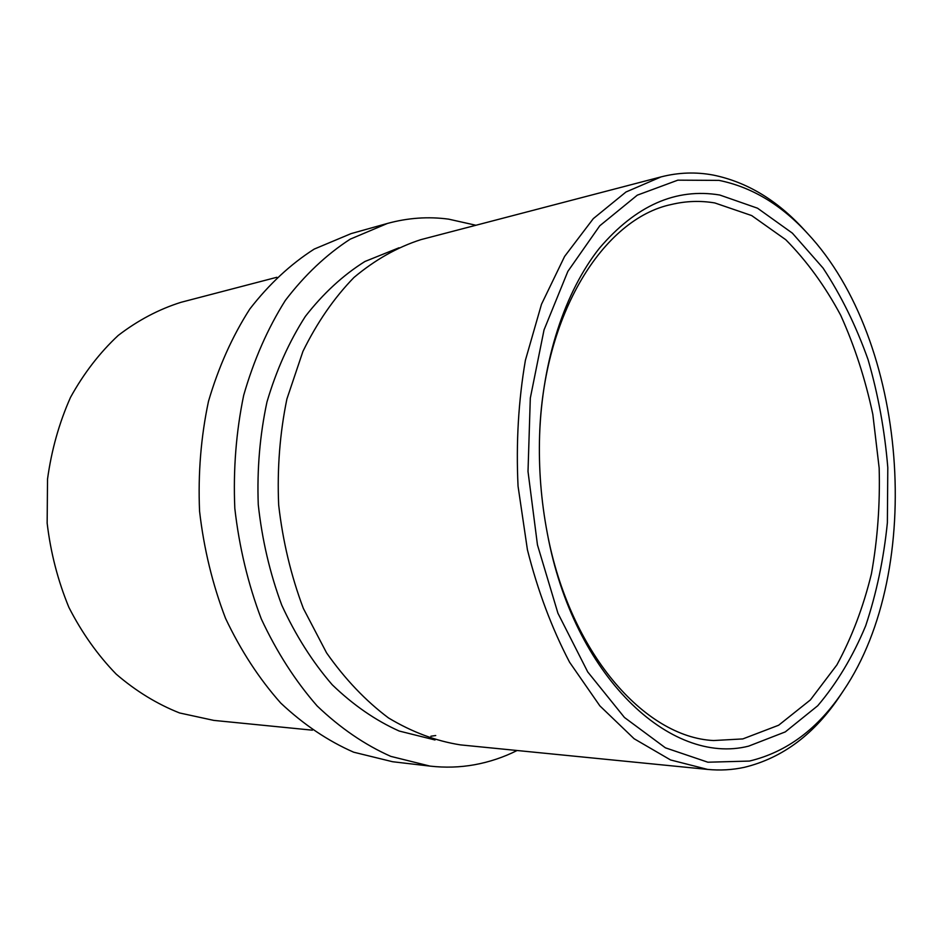 <?xml version="1.0" encoding="UTF-8"?>
<svg xmlns="http://www.w3.org/2000/svg" width="943" height="943" viewBox="0 0 943 943"><rect width="100%" height="100%" fill="white"/><g stroke="black" fill="none" stroke-linecap="round" stroke-linejoin="round"><path stroke-width="1.41" d="M748.636 746.137C670.732 765.999 573.639 676.673 547.317 533.278C541.117 500.851 538.547 468.117 539.608 435.112C542.272 359.955 565.081 291.505 599.347 248.292C635.841 205.48 675.978 187.728 719.78 195.024L757.535 208.203L792.391 233.157L823.039 268.036C841.121 295.489 856.15 326.054 868.102 359.743C878.169 394.587 884.734 430.527 887.799 467.563L887.375 522.705C883.721 558.999 876.495 593.359 865.686 625.775C852.896 656.517 836.901 683.18 817.722 705.753L785.295 731.898L748.636 746.137M547.164 532.524C569.596 652.379 644.317 737.249 713.603 740.538L742.813 738.923L778.635 725.238L810.367 699.942L836.877 664.921C851.765 637.503 863.281 607.139 871.426 573.816C877.568 539.443 880.149 504.163 879.159 467.987L872.829 414.378C865.379 379.286 854.664 346.246 840.696 315.268C825.007 286.012 806.689 260.834 785.755 239.711L751.677 215.57L714.806 202.945C700.413 200.517 685.997 201.012 671.534 204.454C603.603 218.517 543.038 314.007 539.585 435.89M749.414 761.072C786.981 752.078 818.335 728.574 843.49 690.582C925.519 569.584 907.531 340.27 807.632 233.546C781.252 204.737 751.712 187.02 719.014 180.384L677.828 180.16L637.291 195.166L599.772 225.79L567.863 271.372L544.028 329.92L530.308 398.111L528.009 471.476L537.463 544.913L557.938 613.256L587.725 671.923L624.455 717.482L665.404 747.823L707.875 762.215L749.414 761.072M843.49 690.582L840.484 695.109C814.799 733.913 782.749 757.983 744.298 767.343C732.346 769.924 720.098 770.608 707.58 769.405L670.579 759.964L634.109 738.734L599.866 705.871L569.584 662.234C551.844 628.309 537.781 590.825 527.42 549.781L518.049 486.187C515.986 442.856 518.438 400.881 525.404 360.261L541.494 304.259L564.598 256.437L593.3 218.635L625.999 191.983L661.09 176.883C678.583 172.416 696.005 171.826 713.356 175.092C746.821 181.975 777.02 200.128 803.955 229.538L807.632 233.546M276.841 277.277L180.973 302.314C158.801 309.304 137.867 320.361 118.193 335.46C99.652 352.765 83.762 373.393 70.525 397.345C59.173 422.841 51.511 450.094 47.527 479.115L47.15 523.141C50.627 552.586 57.877 580.664 68.898 607.386C81.864 632.753 97.636 655.008 116.213 674.151C135.981 691.148 157.116 704.079 179.606 712.967L213.79 720.393L312.381 730.177M430.927 736.212L435.725 735.54M475.92 225.259L448.668 219.153C428.311 216.407 407.895 217.845 387.443 223.444L350.218 239.157C326.372 254.586 304.742 275.002 285.34 300.428C267.682 328.47 253.808 360.085 243.695 395.27C236.104 431.906 233.145 469.626 234.819 508.418C239.216 546.999 248.021 583.788 261.235 618.797C276.712 651.978 295.348 681.035 317.166 705.977C340.293 728.067 364.847 744.864 390.815 756.38L430.02 766.105C445.179 767.826 460.031 767.366 474.588 764.738C489.405 762.027 503.586 757.276 517.129 750.498M387.443 223.444L351.15 233.593L314.196 249.093C290.527 264.217 269.061 284.185 249.824 308.998C232.308 336.321 218.54 367.086 208.497 401.294C200.942 436.892 197.971 473.527 199.562 511.189C203.865 548.637 212.517 584.354 225.53 618.337C240.783 650.552 259.184 678.795 280.743 703.065C303.622 724.566 327.928 740.939 353.672 752.196L392.594 761.732L430.02 766.105M399.03 247.773L364.917 261.494C343.052 275.191 323.201 293.485 305.379 316.365C289.147 341.637 276.334 370.186 266.952 402.036C259.855 435.194 256.956 469.402 258.264 504.623C262.06 539.679 269.875 573.155 281.709 605.064C295.619 635.334 312.451 661.903 332.207 684.748C353.201 705.01 375.526 720.44 399.195 731.037L435.018 739.972M661.09 176.883L420.849 239.652C397.274 247.243 374.972 259.855 353.943 277.49C334.093 297.905 317.084 322.541 302.915 351.421L286.908 398.983C279.847 433.273 277.101 468.612 278.668 504.976C282.794 541.141 291.01 575.619 303.34 608.4L326.573 652.874C345.067 679.184 365.719 700.873 388.504 717.941C412.032 732.074 436.031 741.057 460.49 744.887L707.58 769.405"/></g></svg>
